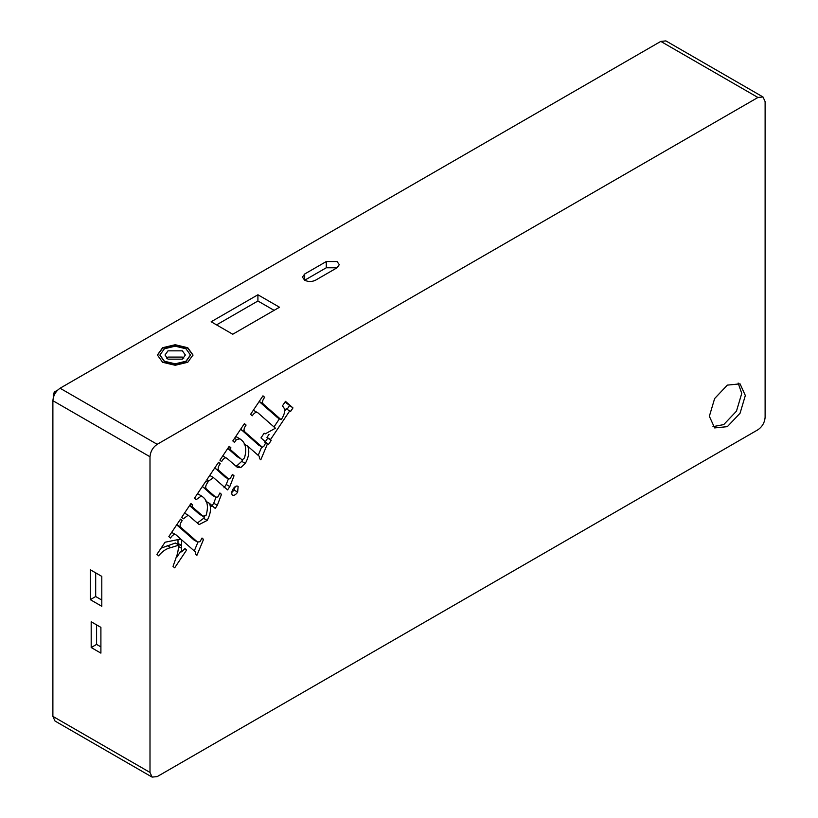 <?xml version="1.0" encoding="UTF-8"?>
<svg xmlns="http://www.w3.org/2000/svg" width="818" height="818" viewBox="0 0 818 818"><rect width="100%" height="100%" fill="white"/><g stroke="black" fill="none" stroke-linecap="round" stroke-linejoin="round"><path stroke-width="1.23" d="M159.929 355.206L164.398 361.648L175.185 364.225L185.972 361.648L190.441 355.206M164.398 361.229L175.185 363.816L185.972 361.229L190.451 355.002L185.972 348.775L175.185 346.188L164.398 348.775L159.919 355.002L164.398 361.229M187.772 347.732L175.185 344.726L162.598 347.732L157.383 355.002L162.598 362.272L175.185 365.278L187.772 362.272L192.987 355.002L187.772 347.732M192.987 355.206L187.772 348.151L175.185 345.135L162.598 348.151L157.383 355.206M182.383 350.85L167.987 350.85L165.011 355.002L167.987 359.153L182.383 359.153L185.359 355.002L182.383 350.85M166.555 358.12L167.987 357.077L182.383 357.077L183.815 358.12M304.685 274.01L304.685 280.237C308.284 281.913 311.873 281.913 315.472 280.237L337.057 267.772L339.296 264.664L337.057 261.545L326.27 261.545L304.685 274.01L302.445 277.118L304.685 280.237L326.27 267.772L337.057 267.772M727.345 426.659L740.065 413.233L745.331 395.503L740.065 383.857L727.345 385.114L714.635 398.54L709.359 416.27L714.635 427.916L727.345 426.659M712.959 426.659L723.756 424.583L736.466 411.157L741.742 393.427L738.143 383.039M227.292 458.642C225.594 456.996 223.703 457.998 221.586 461.638L219.919 460.176L229.214 446.291L230.881 447.753L230.461 449.675L240.891 458.837C241.883 459.961 243.099 459.604 244.531 457.763C246.852 449.358 245.737 443.366 241.187 439.777L239.94 438.857L236.453 439.501L234.49 442.415L232.813 440.922L244.418 423.601L246.085 425.063C243.733 428.254 243.396 430.595 245.083 432.078L262.312 447.221L263.836 446.362L265.911 442.487L267.466 443.847L260.809 459.788L259.449 458.581L259.275 456.301L247.68 446.127C249.725 450.912 248.938 456.679 245.318 463.428L240.707 467.63L237.302 467.303L227.292 458.642L222.782 455.902M240.707 429.133L258.713 445.145L262.425 447.293L258.917 445.258M240.891 458.837L237.292 456.751L240.891 458.837M189.571 505.565L199.347 514.154L202.946 516.23L206.126 515.238C208.61 506.598 207.496 500.483 202.762 496.904L201.443 495.923L196.156 499.675L194.49 498.213L206.126 480.861L207.803 482.334C205.41 485.524 205.073 487.865 206.77 489.358L215.686 497.201L217.915 496.966L219.899 492.968L221.484 494.358L217.322 505.299L215.226 508.428L209.48 503.377C211.381 508.193 210.625 513.868 207.199 520.401L199.152 524.573L188.212 515.207L183.334 518.816L181.678 517.354L190.952 503.499L192.619 504.962L192.158 506.751L203.293 516.485L200.011 514.532M202.394 486.424L212.087 495.125L216.085 497.497L212.905 495.596M176.074 534.9C174.326 533.909 172.465 534.962 170.502 538.05L168.835 536.588L180.512 519.144L182.179 520.616C179.796 523.827 179.459 526.168 181.156 527.661L197.496 542.027L199.991 541.72L202.005 538.039L203.549 539.399L196.903 555.35L195.543 554.154L195.594 552.099L181.596 539.798L181.627 551.884L184.96 548.551L186.616 550.003L174.674 567.825L173.038 566.383L177.557 553.479L178.989 545.095L170.809 547.641C166.514 548.479 162.445 551.22 158.6 555.841L156.923 554.369L165.052 542.232L180.747 539.052L176.074 534.9L171.657 532.365M197.496 542.027L193.897 539.941L197.496 542.027M150.001 772.437L152.107 777.1L157.199 776.599L757.928 429.767C762.264 426.74 764.656 422.579 765.116 417.313L765.116 101.626L763.01 96.974L757.928 97.475L157.199 444.307C152.864 447.334 150.461 451.495 150.001 456.761L150.001 772.437L52.884 716.374L54.99 721.026L152.107 777.1M257.977 412.875C256.238 411.71 254.337 412.671 252.261 415.779L250.605 414.317L262.977 395.83L264.664 397.303C262.179 400.564 261.842 402.926 263.672 404.378L281.126 419.716L282.108 418.243C285.38 412.599 285.462 408.519 282.353 406.004L285.472 401.352L292.967 407.926L290.543 411.536L289.807 410.769L270.564 439.501L271.147 440.513L268.478 444.491L260.983 437.906L264.153 433.192L265.155 433.908L275.441 428.213L257.977 412.875L253.324 410.247M289.725 411.065L286.208 408.693L284.695 410.953M233.416 488.499C235.144 486.199 236.709 485.503 238.13 486.403L237.649 492.109C235.819 494.808 234.04 495.8 232.312 495.094C231.289 493.397 231.658 491.199 233.416 488.499M214.827 467.824L225.144 477.088L228.743 479.164L230.471 478.193L232.414 474.379L234.02 475.79L229.827 486.557L227.588 489.89L213.416 477.559L208.549 481.148L206.882 479.685L218.58 462.231L220.246 463.694C217.874 466.904 217.527 469.266 219.204 470.769L228.866 479.236L225.359 477.201M150.001 456.761L52.884 400.687L52.884 716.374M52.884 400.687C53.344 395.421 55.736 391.26 60.072 388.233L157.199 444.307M757.928 97.475L660.801 41.401L60.072 388.233M660.801 41.401L665.893 40.9L763.01 96.974M101.8 576.393L90.287 569.747L90.287 599.655L101.8 606.291L101.8 576.393M100.9 627.375L91.187 621.772L91.187 647.519L100.9 653.132L100.9 627.375M279.5 307.231L257.915 294.777L211.156 321.771L232.741 334.235L279.5 307.231M95.686 572.856L95.686 596.537L101.8 600.064M96.585 624.88L96.585 644.41L100.9 646.895M216.555 324.889L257.915 301.004L274.102 310.349M180.267 519.512L182.179 520.616M176.78 524.716L181.156 527.661M177.557 525.585L193.897 539.941M201.811 538.397L203.549 539.399M197.874 542.314L194.275 550.943M180.42 539.123L181.596 539.798M177.997 539.614L177.997 543.418L181.596 545.494M177.997 543.418L181.586 545.903M177.997 543.827L177.905 544.461M178.733 546.608L181.279 548.08M184.715 548.909L186.616 550.003M180.717 551.363L176.811 557.191M161.064 548.172L175.389 543.019L178.989 545.095M285.012 402.027L292.967 407.926M289.368 405.851L286.954 409.46M279.47 418.755L273.989 426.935M269.061 434.307L266.965 437.425L270.564 439.501M266.965 437.425L271.147 440.513M267.547 438.438L264.879 442.415M262.742 396.198L264.664 397.303M259.245 401.413L263.672 404.378M260.073 402.303L277.527 417.64L281.126 419.716M219.715 493.336L221.484 494.358M215.932 497.416L213.723 503.223L217.322 505.299M213.723 503.223L211.627 506.352M205.88 501.301L209.48 503.377M204.643 516.547L203.61 518.326L207.199 520.401M203.61 518.326L197.25 523.039M188.212 515.207L184.531 513.091M190.706 503.857L192.619 504.962M189.715 505.34L192.158 506.751M201.443 495.923L197.537 493.683M205.88 481.219L207.803 482.334M203.171 487.283L206.77 489.358M235.267 486.587L234.05 490.033L237.649 492.109M234.05 490.033L231.76 492.559M265.727 442.845L267.466 443.847M261.729 446.894L258.191 455.36M244.081 444.041L247.68 446.127M242.864 459.368L241.719 461.342L245.318 463.428M241.719 461.342L237.108 465.554L240.707 467.63M237.108 465.554L235.359 465.739M228.979 446.659L230.881 447.753M227.936 448.213L230.461 449.675M227.793 448.417L237.292 456.751M239.94 438.857L235.778 436.495M234.51 438.387L236.453 439.501M244.173 423.959L246.085 425.063M241.484 430.002L245.083 432.078M218.334 462.589L220.246 463.694M215.604 468.694L219.204 470.769M232.2 474.737L234.02 475.79M228.375 478.959L226.228 484.481L229.827 486.557M226.228 484.481L223.989 487.814M213.416 477.559L209.735 475.432M257.915 301.004L257.915 294.777M96.585 644.41L91.187 647.519M95.686 596.537L90.287 599.655M167.209 545.555L170.809 547.641M326.27 267.772L326.27 261.545M53.282 394.082L54.029 395.125L55.828 392.006L54.561 391.883L53.282 394.082L53.282 397.701M265.155 433.908L264.081 433.284M57.689 390.074L54.561 391.883"/></g></svg>
